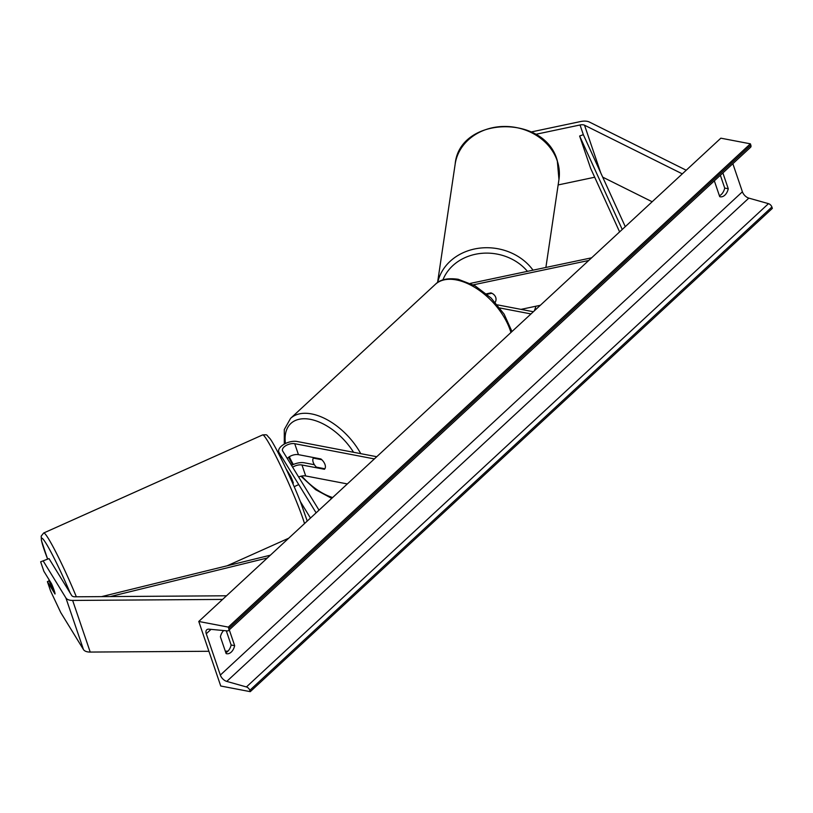 <?xml version="1.0" encoding="UTF-8"?>
<svg xmlns="http://www.w3.org/2000/svg" width="813" height="813" viewBox="0 0 813 813"><rect width="100%" height="100%" fill="white"/><g stroke="black" fill="none" stroke-linecap="round" stroke-linejoin="round"><path stroke-width="1.22" d="M535.564 134.358L580.035 124.978A6.311 3.171 161.2 0 1 583.429 124.856A6.311 3.171 161.2 0 1 584.527 125.212L682.3 173.86M558.145 184.937L594.689 177.234M531.184 131.97L580.431 121.574A12.622 6.352 161.2 0 1 587.23 121.34A12.622 6.352 161.2 0 1 589.415 122.052L686.223 170.222M602.697 177.143L652.158 201.756M40.65 561.803L49.014 558.592L40.65 561.803L43.872 571.275L51.493 583.673A7.886 0.772 67.9 0 1 54.095 590.218A7.886 0.772 67.9 0 1 55.01 594.008L47.388 581.6L50.619 591.081L60.772 612.596L83.465 649.536A12.622 6.352 -18.8 0 0 87.509 651.843A12.622 6.352 -18.8 0 0 90.223 652.067L208.911 651.274M49.014 558.592L71.707 595.533A6.311 3.171 -18.8 0 0 73.729 596.691A6.311 3.171 -18.8 0 0 75.081 596.803L226.512 595.787M49.207 580.868L47.388 581.6M43.191 560.95L65.883 597.901A12.622 6.352 -18.8 0 0 69.938 600.207A12.622 6.352 -18.8 0 0 72.642 600.431L222.579 599.425M225.303 651.162L227.975 651.142M286.125 468.908L290.698 476.357A7.886 0.772 67.9 0 1 293.3 482.902A7.886 0.772 67.9 0 1 293.351 483.034M294.235 486.591A7.886 0.772 67.9 0 1 294.215 486.682L298.086 484.863M376.734 456.713L297.091 441.489A11.829 5.955 -18.8 0 0 284.204 444.162A11.829 5.955 -18.8 0 0 278.768 451.896A11.829 5.955 -18.8 0 0 279.052 452.516L316.115 512.84M300.363 501.58L310.475 518.054M314.397 464.721L304.336 462.79A11.829 5.955 -18.8 0 0 291.532 465.422M347.344 483.928L305.698 475.961A7.886 3.974 -18.8 0 0 298.645 476.997M287.263 458.471A7.886 3.974 161.2 0 1 298.452 454.66L320.901 458.959A7.886 4.522 47.2 0 1 324.468 469.233A7.886 4.522 47.2 0 1 324.407 469.284L301.969 464.995A7.886 3.974 -18.8 0 0 292.639 467.221M374.366 458.918L294.713 443.695A7.886 3.974 -18.8 0 0 286.125 445.473A7.886 3.974 -18.8 0 0 282.497 450.626A7.886 3.974 -18.8 0 0 282.69 451.032L319.011 510.158M496.001 299.926A7.886 6.626 -173.3 0 0 495.727 297.406A7.886 6.626 -173.3 0 0 490.94 292.883L486.459 293.828M470.432 283.371L591.61 257.812M521.001 309.367L540.31 305.292M473.318 284.835L588.714 260.485M533.358 311.735L497.404 304.855M530.991 313.93L499.873 307.985M313.351 458.115A7.886 4.522 -132.8 0 0 316.43 467.15L324.865 468.766A7.886 4.522 -132.8 0 0 321.785 459.731L313.351 458.115L313.899 457.617M495.198 302.314A7.886 6.789 -171.6 0 0 495.971 300.16A7.886 6.789 -171.6 0 0 495.727 297.406M486.997 294.286L491.865 293.259M250.272 691.66L220.74 686.009L198.768 621.467L720.846 138.18L750.379 143.82L750.836 145.171A3.547 2.033 47.2 0 1 750.592 147.275L228.514 630.563A3.547 2.033 47.2 0 1 227.335 630.898L208.971 629.171A6.707 3.841 -132.8 0 0 206.736 629.801A6.707 3.841 -132.8 0 0 206.268 633.764L220.333 675.075A6.707 3.841 -132.8 0 0 226.756 681.406L246.41 686.955A3.547 2.033 47.2 0 1 249.815 690.308L250.272 691.66L772.35 208.372L771.893 207.01A3.547 2.033 47.2 0 0 768.488 203.657L748.824 198.118A6.707 3.841 -132.8 0 1 742.401 191.787L732.848 163.698M720.359 175.262L724.718 188.067A9.858 6.382 -79.2 0 1 721.294 194.49A9.858 6.382 -79.2 0 1 719.414 195.75M225.811 652.676A9.858 6.382 100.8 0 0 227.691 651.416A9.858 6.382 100.8 0 0 231.126 644.994L226.288 630.797M223.656 630.553A9.858 6.382 100.8 0 0 220.404 636.803L226.126 653.581A9.858 6.382 100.8 0 0 226.634 653.713A9.858 6.382 100.8 0 0 231.238 652.097A9.858 6.382 100.8 0 0 234.662 645.674L229.276 629.851M722.879 172.925L728.265 188.748A9.858 6.382 -79.2 0 1 724.83 195.171A9.858 6.382 -79.2 0 1 720.237 196.787A9.858 6.382 -79.2 0 1 719.718 196.655L714.332 180.832M198.768 621.467L228.301 627.108L750.379 143.82M228.301 627.108L228.758 628.469A3.547 2.033 47.2 0 1 228.514 630.563M728.265 188.748L724.718 188.067M234.662 645.674L231.126 644.994M49.065 579.73L48.932 579.791A7.886 0.61 -114.1 0 0 50.071 583.236A7.886 0.61 -114.1 0 0 52.428 588.653L54.796 592.514M48.932 579.791L51.951 584.71M290.292 477.932L291.217 477.516M619.608 231.888L590.614 168.291L579.628 136.025L583.328 134.653L625.268 226.654M579.628 136.025L622.23 229.469M110.243 596.569L267.325 557.992M101.584 596.62L270.363 555.188M583.328 134.653L580.035 124.978M600.746 172.874L584.527 125.212M83.465 649.536L65.883 597.901M90.223 652.067L72.642 600.431M281.125 458.593L279.052 452.516M305.698 475.961L301.969 464.995M298.452 454.66L294.713 443.695M510.94 332.476A52.469 30.051 -132.8 0 0 456.378 279.926A52.469 30.051 -132.8 0 0 435.351 284.347C440.036 279.479 447.658 277.792 458.217 279.276L474.965 285.749L491.072 298.005L504.09 314.092L511.977 331.521M435.351 284.347L290.587 418.349A52.469 30.051 47.2 0 1 311.613 413.929A52.469 30.051 47.2 0 1 360.759 453.664M353.553 452.282A48.516 27.784 -132.8 0 0 310.342 419.345A48.516 27.784 -132.8 0 0 285.444 443.512M289.347 456.754A48.516 27.784 -132.8 0 0 293.361 464.508M301.775 476.052A48.516 27.784 -132.8 0 0 332.639 497.536M455.168 164.074C459.416 116.117 544.944 113.678 557.301 160.73L558.958 179.48A52.469 45.142 -171.6 0 0 557.342 161.167A52.469 45.142 -171.6 0 0 503.064 126.482A52.469 45.142 -171.6 0 0 455.168 164.074L437.567 282.568M534.314 310.84A48.516 41.748 -171.6 0 0 535.899 306.227M437.689 282.487A52.469 45.142 8.4 0 1 479.131 248.209A52.469 45.142 8.4 0 1 533.023 270.17M527.444 271.349A48.516 41.748 -171.6 0 0 481.062 253.392A48.516 41.748 -171.6 0 0 442.902 279.916M206.268 633.764L211.014 629.364M220.333 675.075L742.401 191.787M228.758 628.469L750.836 145.171M249.815 690.308L771.893 207.01M246.41 686.955L768.488 203.657M226.756 681.406L748.824 198.118M76.351 596.793A52.469 4.035 -114.1 0 0 43.658 533.013L41.178 536.143L41.443 540.615L47.611 559.059A48.516 3.73 65.9 0 1 44.959 541.682A48.516 3.73 65.9 0 1 70.203 593.084M43.658 533.013L262.609 434.925A52.469 4.035 65.9 0 1 276.623 457.628A52.469 4.035 65.9 0 1 298.127 505.706A52.469 4.035 65.9 0 1 304.519 523.572M280.871 458.095L278.768 451.896M290.587 418.349L284.296 429.528L284.286 444.122M288.605 457.262L292.65 464.833M300.983 476.215L315.596 489.66L331.724 498.389M558.958 179.48L545.889 267.457M262.609 434.925C268.331 434.62 265.719 434.518 269.753 438.329C274.357 443.735 291.328 478.288 300.739 502.536L307.233 521.062M227.101 565.807L288.706 538.206"/></g></svg>
